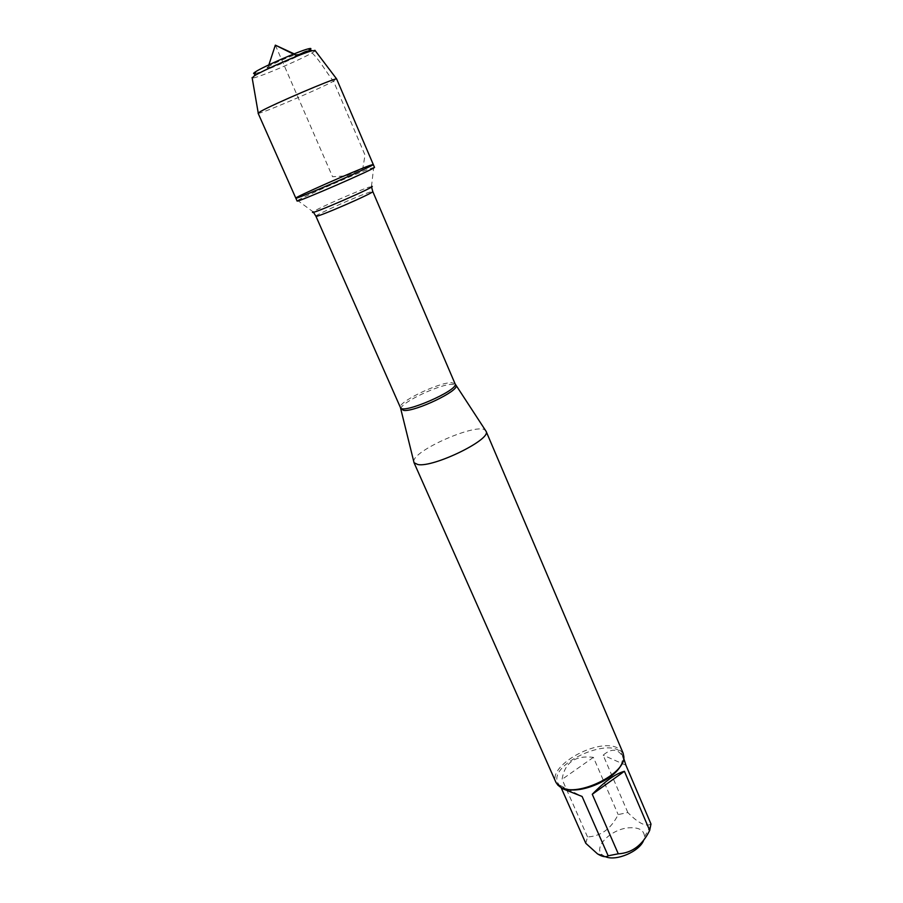 <?xml version="1.0" encoding="UTF-8"?>
<svg xmlns="http://www.w3.org/2000/svg" width="903" height="903" viewBox="0 0 903 903"><rect width="100%" height="100%" fill="white"/><g stroke="black" fill="none" stroke-linecap="round" stroke-linejoin="round"><path stroke-width="0.68" stroke-dasharray="4.51 3.39" d="M374.474 167.326L370.704 168.398C356.482 173.41 302.663 197.035 297.663 200.466L297.076 200.974M605.247 856.62L602.549 855.062C592.447 847.782 610.665 829.157 628.657 827.814C638.929 827.137 644.211 830.128 644.505 836.821L643.692 840.151M585.799 843.312L587.526 836.923C600.867 836.291 611.083 828.83 618.16 814.574L627.845 812.553C638.342 823.254 646.063 827.08 650.984 824.01M621.14 764.965L622.98 758.249L622.302 754.964C614.875 734.252 547.749 763.441 557.828 782.991L559.77 785.734L565.933 788.974M627.845 812.553L603.136 755.156C612.132 747.549 619.074 748.79 623.973 758.892M587.526 836.923L562.072 779.345C564.804 762.482 575.245 755.145 593.395 757.357L618.16 814.574M559.318 786.344L560.142 785.418L561.226 787.89M413.788 461.647C412.265 450.665 478.522 421.859 485.509 430.46M623.138 753.192L617.144 747.718C597.38 737.875 547.162 766.06 555.966 782.404M593.395 757.357L562.072 779.345M625.914 765.202L603.136 755.156M560.142 785.418L582.096 796.469M373.255 164.459C374.011 162.529 293.881 197.373 295.812 198.141M258.1 113.214C257.626 115.776 339.065 80.367 336.864 78.967M268.146 66.766C259.116 72.793 307.065 51.9 295.891 54.677C291.014 55.873 272.48 63.932 268.281 66.687L268.146 66.766M255.131 73.515C262.863 72.217 303.634 54.496 309.853 49.721M315.124 50.591C314.673 53.649 254.725 79.712 252.174 77.963M275.336 45.15L332.552 176.751L346.729 175.792L362.78 168.59L365.026 155.079L333.512 81.191C325.633 71.619 319.527 59.259 310.293 51.29M400.932 408.901C399.589 403.099 440.28 383.775 452.561 384.306L455.71 385.084M455.078 383.809L451.703 382.68C439.027 382.15 396.88 402.535 400.435 407.569M315.915 216.212C314.188 215.388 358.57 195.601 370.004 192.068L372.758 191.492M371.551 186.966L369.18 187.102C358.277 190.578 316.547 208.965 313.104 211.833L297.663 200.466M644.505 836.821L650.973 825.274M602.549 855.062L597.425 853.809M557.828 782.991L559.273 786.242M622.302 754.964L623.736 758.328M371.472 186.447L373.695 167.405M622.98 758.249L623.838 756.59M559.77 785.734L557.964 785.238M268.88 64.835L268.281 66.687M294.141 53.864L295.891 54.677"/><path stroke-width="1.35" d="M297.076 200.974C295.326 203.457 377.477 167.744 374.474 167.326L373.255 164.459C376.212 164.775 294.017 200.511 295.812 198.141C293.915 197.655 353.965 171.141 369.496 165.576L373.255 164.459C376.224 164.481 312.291 192.689 298.701 197.339L295.812 198.141L297.076 200.974M643.692 840.151C639.809 851.416 615.846 861.676 605.247 856.62M623.736 758.328L625.914 765.202L650.984 824.01L649.675 830.433C642.405 845.253 631.942 853.053 618.273 853.809L608.159 855.796C605.789 857.478 602.211 856.812 597.414 853.798L585.799 843.312L561.226 787.89M565.933 788.974C581.363 793.974 614.277 779.661 621.14 764.965M608.159 855.796L582.096 796.469L563.19 788.962L559.318 786.344M649.675 830.433L624.413 771.286C615.575 773.657 604.863 781.321 592.266 794.279L618.273 853.809M485.509 430.46L486.13 431.386C491.458 439.456 433.677 467.675 417.886 464.56L414.048 462.731L413.788 461.647M413.98 462.584L555.966 782.404L557.964 785.238L560.955 787.314C577.627 797.518 626.016 773.769 623.838 756.59L623.138 753.192L486.074 431.239M592.266 794.279L624.413 771.286M373.255 164.459L336.605 78.9C334.392 78.03 272.548 104.511 260.617 111.441L258.1 113.214L295.812 198.141M309.853 49.721C311.704 48.378 311.117 48.107 308.092 48.897C298.882 51.155 263.665 66.472 255.741 71.664L255.368 71.89C253.077 73.391 252.998 73.933 255.131 73.515M252.174 77.963L254.364 75.852C263.078 70.208 302.02 53.277 312.088 50.76L315.124 50.591M310.293 51.29C304.492 49.462 299.243 57.6 293.261 53.999L275.336 45.15L268.88 64.835M455.71 385.084L456.015 385.604C459.311 390.751 415.606 411.689 403.912 410.47L400.932 408.901M414.048 462.731L400.435 407.569C401.835 415.008 459.559 389.904 455.078 383.809L372.758 191.492C375.117 192.407 314.978 218.549 315.915 216.212L313.431 212.239M313.104 211.833C304.785 217.612 381.371 184.314 371.472 186.447M455.078 383.809L486.13 431.386M400.435 407.569L315.915 216.212M372.758 191.492L371.551 186.966M275.336 45.15L294.141 53.864M255.741 71.664L254.364 75.852M308.092 48.897L312.088 50.76M252.106 77.556L258.224 112.977M314.876 50.263L336.605 78.9"/></g></svg>
